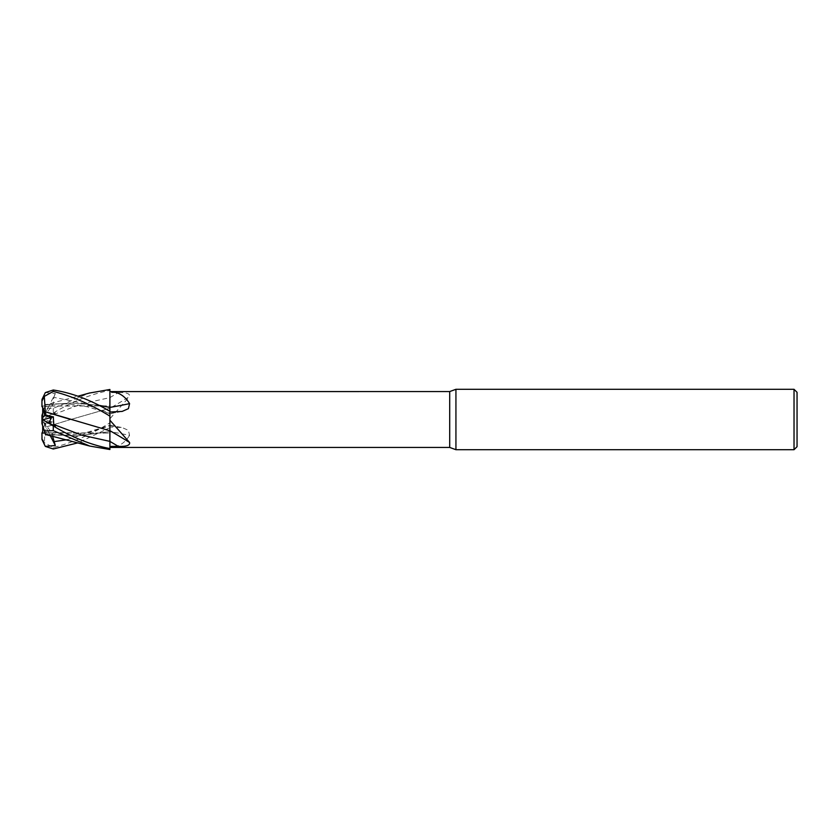 <?xml version="1.0" encoding="UTF-8"?>
<svg xmlns="http://www.w3.org/2000/svg" width="839" height="839" viewBox="0 0 839 839"><rect width="100%" height="100%" fill="white"/><g stroke="black" fill="none" stroke-linecap="round" stroke-linejoin="round"><path stroke-width="0.63" stroke-dasharray="4.2 3.15" d="M45.327 392.6L55.343 393.512L48.725 406.349L50.76 405.908L48.725 406.349L42.705 418.462L51.766 406.097L50.749 405.908L109.836 405.908L109.909 449.484L109.899 391.163L109.836 433.092L45.002 433.008L48.725 432.651L42.705 420.538L51.766 432.903L50.749 433.092L51.777 432.903L53.308 435.001L46.103 434.592M109.909 448.54L109.909 413.396A440.433 270.085 -163.6 0 0 118.278 411.844M69.868 419.238L109.909 430.753M109.909 411.928L109.846 407.345M109.909 413.396L109.909 408.299A443.191 335.768 -20 0 0 129.573 396.511C130.171 393.648 126.406 392.348 118.278 392.631L109.909 392.589L109.909 390.46L109.909 418.766L129.573 396.511M42.013 399.395L41.95 405.908L48.725 406.349L42.705 405.908L42.705 418.021M42.705 407.523L42.705 405.908M55.343 426.264L42.705 419.846L42.705 425.939L44.362 431.036L41.95 423.611M45.505 434.55L44.834 432.505L51.766 432.903L44.834 432.505L42.705 425.939L42.705 420.979M109.909 418.766L109.909 392.589M109.909 390.418L109.909 389.485L109.909 390.418C90.906 394.089 72.028 401.629 53.276 413.04L45.327 417.822L55.343 412.736L53.759 414.476L53.308 422.08L45.505 424.041M109.909 408.247L109.909 390.46M45.348 434.067L45.621 434.906L45.369 434.12L77.712 435.861L109.909 431.603L109.909 425.279L109.909 426.999L122.127 427.575L128.409 430.334L129.573 435.378A443.191 271.773 -16.4 0 0 109.909 431.634L109.909 447.428C118.289 447.197 124.843 443.181 129.573 435.378M109.909 447.428L109.909 431.603L77.608 435.892L45.474 434.455M41.95 432.452L41.95 437.927L44.362 442.646L53.276 447.575C72.102 442.835 90.979 434.592 109.909 422.856L109.909 426.999M109.919 427.984L109.909 425.383L87.602 432.158L76.318 434.193C63.974 435.976 51.127 435.032 45.358 434.109M66.889 439.741L109.878 425.709L109.846 431.645L109.909 425.688L109.909 431.76M109.909 427.072L109.909 427.659L78.027 442.824M109.846 408.247L109.909 423.024L109.846 408.247L70.392 419.594L109.846 408.247M797.05 392.316L797.05 446.684M794.03 389.296L794.03 449.704M42.705 418.462L42.705 413.061L44.834 406.496L51.766 406.097L44.834 406.496L42.705 413.061L42.705 419.668L51.766 421.723L48.725 416.081L45.327 417.822M45.505 424.031L44.834 423.464L51.766 421.723L44.834 423.464L42.705 431.477L44.834 423.464L42.705 421.65L42.705 433.092M42.705 413.061L45.505 404.45L53.308 403.989L53.759 397.329L81.813 403.014L109.878 413.291L109.919 411.016M41.95 419.521L42.705 419.878M42.705 420.538L42.705 425.939M42.705 419.668L42.705 421.65M455.934 389.296L455.934 449.704M449.704 391.561L449.704 447.439M41.95 406.548L41.992 405.908M50.204 435.525L48.725 432.651L109.836 433.092L109.836 405.908L51.777 406.097L53.308 403.999M55.343 412.736L48.725 416.081L51.777 421.723L53.308 422.08M45.621 423.087L45.369 427.229L70.392 419.594L45.358 427.177L44.278 443.065M109.846 430.942L109.846 432.137M55.343 393.512L53.759 397.329M109.846 411.299L109.909 413.617M98.593 405.279L72.102 402.993L45.358 404.88L78.027 396.176M45.348 404.933L44.278 408.226M41.95 419.531L41.95 415.389L44.362 407.964L53.276 408.352L89.291 393.072M109.867 413.606L87.602 406.842L76.318 404.807C63.974 403.024 51.127 403.968 45.358 404.891L71.944 402.961L98.52 405.247M52.5 436.07L53.308 435.001M109.909 397.602A440.433 333.681 -20 0 0 118.278 392.631M109.909 425.604A440.433 270.085 -16.4 0 1 118.278 427.156M53.759 414.476L81.813 403.842L109.909 397.623M53.276 447.575L53.276 449.001M109.909 416.217L109.909 411.341M53.276 408.352L53.276 413.04M109.909 425.279L122.127 427.575M109.909 413.721L122.127 411.425"/><path stroke-width="1.26" d="M45.621 415.913L45.369 411.771L109.909 430.774L109.909 420.234L129.573 442.489C130.171 445.352 126.406 446.652 118.278 446.369L109.909 446.411L109.909 448.54L109.846 430.722M45.505 414.969L42.705 417.35L42.705 407.523L44.834 415.536C44.352 411.089 43.387 408.09 41.95 406.548L41.95 401.073L44.362 396.354L53.276 391.425C72.102 396.165 90.979 404.408 109.909 416.144L109.909 389.516L109.909 391.572L449.704 391.561L455.934 389.296L794.03 389.296L797.05 392.316L797.05 446.684L794.03 449.704L455.934 449.704L449.704 447.439L109.909 447.439M449.704 447.439L449.704 391.561M109.909 407.418L109.909 391.572C118.289 391.803 124.843 395.819 129.573 403.622L128.409 408.666L122.127 411.425L109.909 412.001M109.909 420.234L109.909 416.144M455.934 449.704L455.934 389.296M794.03 449.704L794.03 389.296M44.834 415.536L51.766 417.277L48.735 422.908L51.777 417.277L44.834 415.536M42.705 413.061L41.95 415.389L41.95 423.611L44.834 432.505L44.362 431.036L53.276 430.648L89.773 446.065L109.909 449.515L109.909 448.582C90.906 444.911 72.028 437.371 53.276 425.96L45.327 421.178L55.343 426.264L53.759 424.524L53.308 416.92L45.505 414.959M109.909 446.39L109.909 430.701A443.191 335.768 -160 0 1 129.573 442.489M98.52 405.247L109.909 407.397A443.191 271.773 -163.6 0 0 129.573 403.622M42.705 431.477L41.95 433.092L45.002 433.008L42.705 433.092L42.705 425.939M42.705 419.846L53.308 416.92M42.705 419.332L42.705 417.35M42.002 419.49L42.705 419.143L42.013 419.5M89.291 393.072L109.909 389.485L109.846 411.299M41.95 438.378A11.327 11.327 0 0 0 42.013 439.605L41.95 433.092M78.027 442.824L53.276 449.001L45.327 446.4L42.013 439.605M109.909 411.33C90.906 400.014 72.028 392.904 53.276 389.999L45.327 392.6L42.013 399.395A11.327 11.327 0 0 0 41.95 400.623L41.95 401.052M109.846 432.137L109.909 448.582M44.278 395.935L45.348 411.834L69.868 419.238M109.846 407.397L98.593 405.279M45.327 446.4L55.343 445.488L52.5 436.07M45.621 434.906L44.278 430.774M46.103 434.592L45.505 434.55M45.327 421.178L41.95 419.469M55.343 445.488L50.204 435.525M41.95 423.611L41.95 419.479M109.909 441.398A440.433 333.681 -160 0 1 118.278 446.369M53.759 424.524L81.813 435.158L109.909 441.377M53.759 441.671L66.889 439.741M53.276 391.425L53.276 389.999M53.276 430.648L53.276 425.96M89.773 392.935L78.027 396.176M89.773 446.065L45.474 434.455"/></g></svg>
